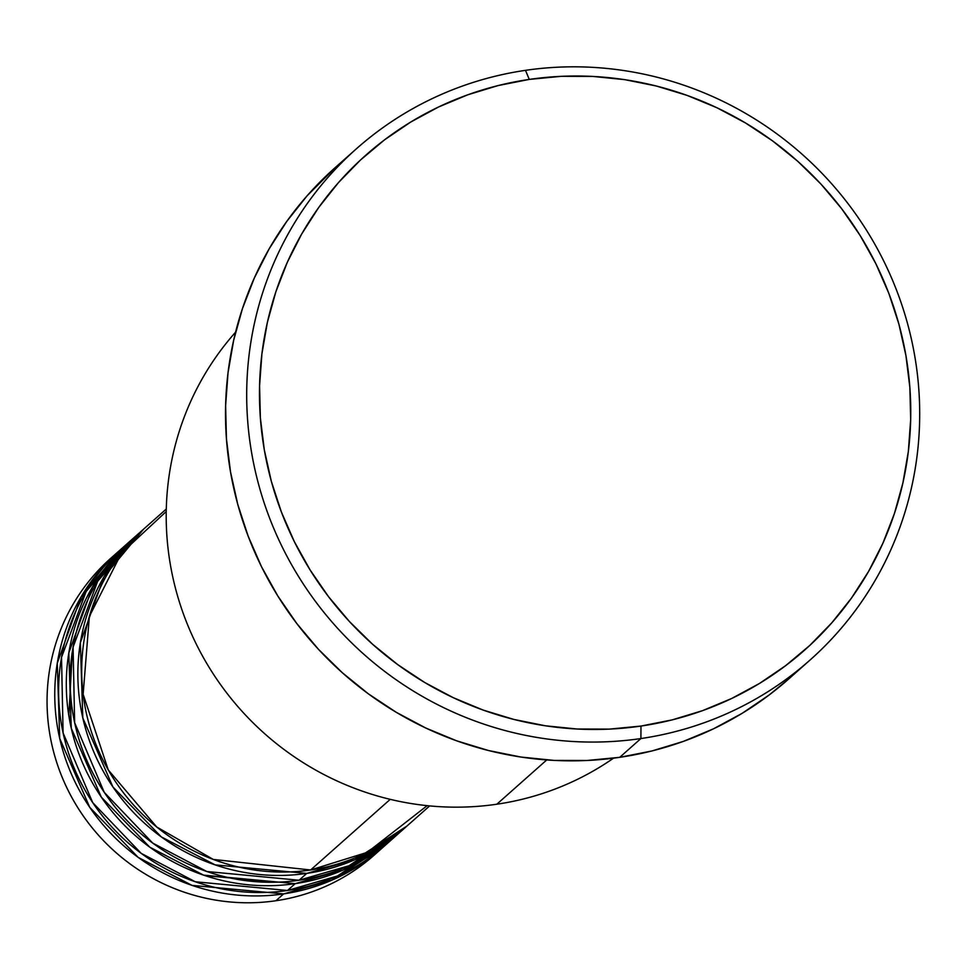 <?xml version="1.0" encoding="UTF-8"?>
<svg xmlns="http://www.w3.org/2000/svg" width="968" height="968" viewBox="0 0 968 968"><rect width="100%" height="100%" fill="white"/><g stroke="black" fill="none" stroke-linecap="round" stroke-linejoin="round"><path stroke-width="1.45" d="M166.242 511.527L121.496 553.115L89.371 616.398L83.139 694.286L108.283 769.959L156.683 826.962L213.275 859.427L310.607 869.99A198.44 192.959 48.4 0 0 408.774 824.433L429.671 805.896M404.926 827.858A198.44 192.959 -131.6 0 0 406.838 826.127L354.832 859.741L306.747 873.402L215.126 864.884L161.317 836.909L112.869 786.875L82.812 717.941L80.368 642.704L104.024 576.722L143.494 529.266A198.44 192.959 -131.6 0 0 141.558 530.96L133.85 537.797A198.44 192.959 48.4 0 0 90.121 767.636A198.44 192.959 48.4 0 0 299.051 880.239A198.44 192.959 48.4 0 0 397.231 834.682L404.926 827.858A198.44 192.959 -131.6 0 1 306.747 873.402L299.051 880.239L306.747 873.402A198.44 192.959 -131.6 0 1 97.816 760.8A198.44 192.959 -131.6 0 1 141.558 530.96M137.746 534.433L97.659 581.308L73.084 647.072L74.645 722.673L104.242 792.332L152.714 843.08L206.837 871.515L299.051 880.239L349.049 865.731L402.894 829.443M393.383 838.094A198.44 192.959 -131.6 0 0 395.295 836.376L343.289 869.99L295.204 883.651L203.582 875.132L149.762 847.157L101.325 797.124L71.257 728.19L68.813 652.952L92.468 586.971L131.938 539.515A198.44 192.959 -131.6 0 0 130.002 541.209L122.307 548.045A198.44 192.959 48.4 0 0 78.565 777.885A198.44 192.959 48.4 0 0 287.496 890.487A198.44 192.959 48.4 0 0 385.675 844.931L393.383 838.094A198.44 192.959 -131.6 0 1 295.204 883.651L287.496 890.487L295.204 883.651A198.44 192.959 -131.6 0 1 86.261 771.048A198.44 192.959 -131.6 0 1 130.002 541.209M126.203 544.681L86.104 591.557L61.529 657.32L63.089 732.909L92.686 802.581L141.159 853.328L195.282 881.763L287.496 890.487L337.493 875.98L391.35 839.692M381.828 848.343A198.44 192.959 -131.6 0 0 383.739 846.625L331.734 880.239L283.648 893.9L192.027 885.381L138.206 857.406L89.77 807.372L59.714 738.439L57.269 663.201L80.913 597.22L120.395 549.764A198.44 192.959 -131.6 0 0 118.459 551.457L110.751 558.294A198.44 192.959 48.4 0 0 67.01 788.134A198.44 192.959 48.4 0 0 275.953 900.736A198.44 192.959 48.4 0 0 374.132 855.18L381.828 848.343A198.44 192.959 -131.6 0 1 283.648 893.9L275.953 900.736L283.648 893.9A198.44 192.959 -131.6 0 1 74.718 781.297A198.44 192.959 -131.6 0 1 118.459 551.457M613.518 758.186A286.625 278.711 -131.6 0 1 496.838 804.214A286.625 278.711 48.4 0 0 613.518 758.186M356.406 148.794L335.231 167.573A341.752 332.302 48.4 0 0 259.896 563.412A341.752 332.302 48.4 0 0 619.726 757.327L640.913 738.548A341.752 332.302 -131.6 0 1 281.071 544.621A341.752 332.302 -131.6 0 1 356.406 148.794A341.752 332.302 -131.6 0 1 525.491 70.337L529.278 79.412A330.729 321.594 -131.6 0 1 905.939 355.667A330.729 321.594 -131.6 0 1 640.973 726.06L640.913 738.548A341.752 332.302 48.4 0 0 914.712 355.813A341.752 332.302 48.4 0 0 525.491 70.337A341.752 332.302 -131.6 0 1 885.321 264.264A341.752 332.302 -131.6 0 1 809.986 660.091A341.752 332.302 -131.6 0 1 640.913 738.548L619.726 757.327A341.752 332.302 48.4 0 0 788.811 678.883L809.986 660.091M390.237 799.338L310.607 869.99L390.237 799.338M546.726 759.953L496.838 804.214L546.726 759.953M377.931 851.707A198.44 192.959 -131.6 0 1 275.953 900.736A198.44 192.959 -131.6 0 1 65.885 785.738A198.44 192.959 -131.6 0 1 114.647 554.93M210.758 877.202L211.98 877.274M529.278 79.412L498.096 85.571L467.762 94.803L438.552 106.988L410.759 122.028L384.635 139.767L360.447 160.047L338.425 182.649L318.774 207.382L301.701 233.99L287.339 262.231L275.856 291.828L267.349 322.477L261.904 353.913L259.569 385.809L260.368 417.874L264.3 449.793L271.318 481.253L281.361 511.963L294.332 541.62L310.099 569.946L328.515 596.651L349.4 621.492L372.559 644.228L397.763 664.641L424.771 682.525L453.326 697.71L483.141 710.064L513.947 719.454L545.432 725.794L577.303 729.025L609.259 729.122L640.973 726.06L672.143 719.889L702.49 710.669L731.699 698.472L759.493 683.444L785.605 665.694L809.793 645.426L831.815 622.811L851.465 598.079L868.55 571.471L882.901 543.229L894.384 513.645L902.89 482.984L908.335 451.56L910.67 419.652L909.872 387.587L905.939 355.667L898.921 324.207L888.878 293.498L875.919 263.841L860.153 235.526L841.736 208.81L820.852 183.968L797.692 161.232L772.488 140.832L745.481 122.948L716.925 107.75L687.099 95.396L656.304 86.007L624.808 79.666L592.936 76.436L560.992 76.351L529.278 79.412L525.491 70.337A341.752 332.302 48.4 0 0 251.68 453.072A341.752 332.302 48.4 0 0 640.913 738.548L640.973 726.06A330.729 321.594 -131.6 0 1 264.3 449.793A330.729 321.594 -131.6 0 1 529.278 79.412M789.017 678.701L769.185 694.963L742.202 713.295L713.476 728.831L683.299 741.428L651.948 750.962L619.726 757.327L586.959 760.485L553.95 760.4L521.014 757.061L488.477 750.515L456.642 740.81L425.823 728.045L396.323 712.339L368.409 693.862L342.369 672.772L318.436 649.286L296.861 623.61L277.828 596.01L261.529 566.752L248.135 536.103L237.765 504.376L230.505 471.852L226.452 438.879L225.617 405.737L228.024 372.777L233.663 340.3L242.448 308.623L254.318 278.046L269.14 248.861L286.794 221.369L307.098 195.814L335.436 167.391M235.587 332.169A286.625 278.711 48.4 0 0 202.59 656.147A286.625 278.711 48.4 0 0 496.838 804.214A286.625 278.711 -131.6 0 1 202.59 656.147A286.625 278.711 -131.6 0 1 235.587 332.169M166.302 509.011L145.406 527.548A198.44 192.959 48.4 0 0 101.664 757.387A198.44 192.959 48.4 0 0 310.607 869.99L367.32 852.324L427.178 805.654M276.763 882.199L205.083 875.641M70.289 723.689L68.934 714.118L72.322 651.742"/></g></svg>
